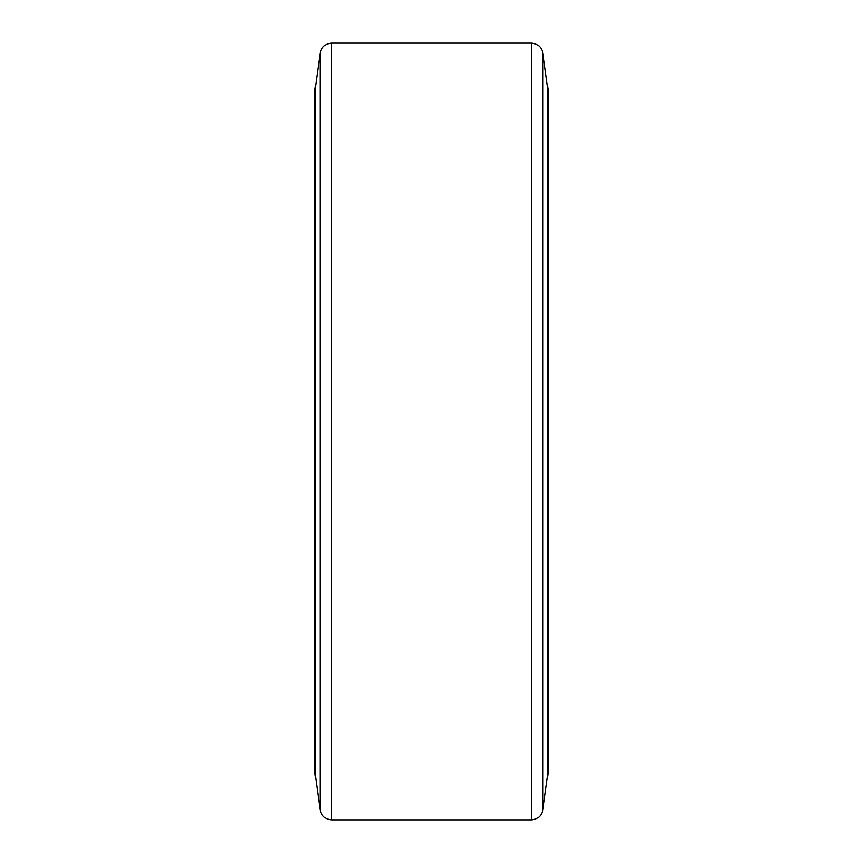 <?xml version="1.0" encoding="UTF-8"?>
<svg xmlns="http://www.w3.org/2000/svg" width="863" height="863" viewBox="0 0 863 863"><rect width="100%" height="100%" fill="white"/><g stroke="black" fill="none" stroke-linecap="round" stroke-linejoin="round"><path stroke-width="1.29" d="M542.87 53.182L542.87 809.818L548.005 773.248L548.005 89.752L542.87 53.182C541.5 46.98 537.66 43.635 531.328 43.15L531.328 819.85L331.672 819.85L331.672 43.15L531.328 43.15M320.13 809.818L320.13 53.182L314.995 89.752L314.995 773.248L320.13 809.818C321.5 816.02 325.34 819.365 331.672 819.85M320.13 53.182C321.5 46.98 325.34 43.635 331.672 43.15M542.87 809.818C541.5 816.02 537.66 819.365 531.328 819.85"/></g></svg>
